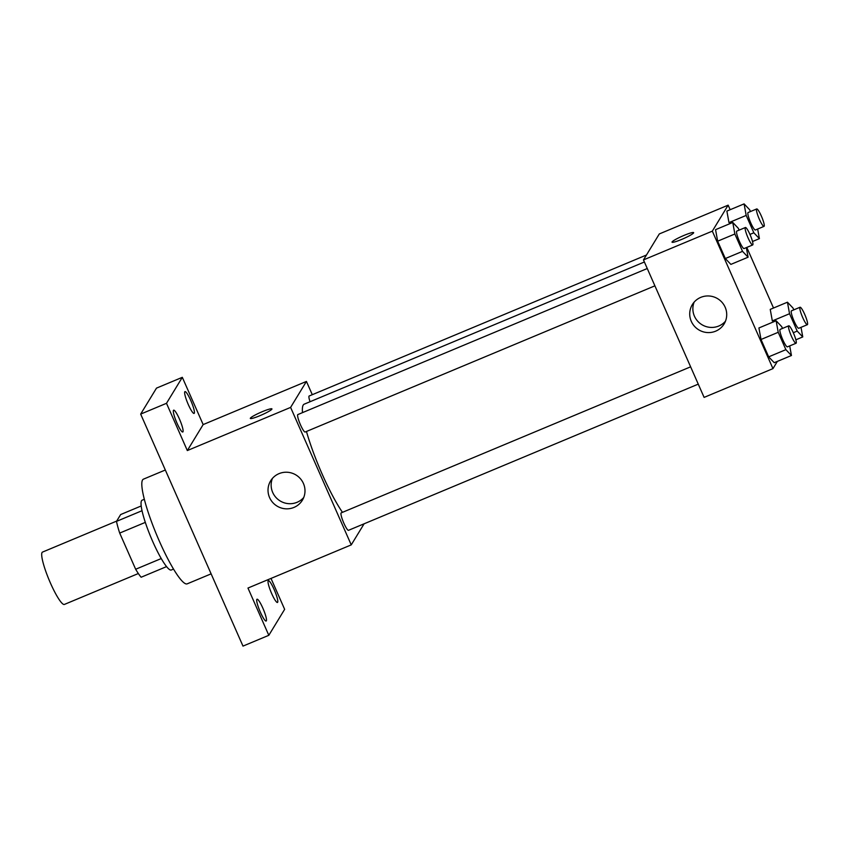 <?xml version="1.0" encoding="UTF-8"?>
<svg xmlns="http://www.w3.org/2000/svg" width="850" height="850" viewBox="0 0 850 850"><rect width="100%" height="100%" fill="white"/><g stroke="black" fill="none" stroke-linecap="round" stroke-linejoin="round"><path stroke-width="1.27" d="M116.673 521.092L42.5 552.096A28.369 4.654 67.3 0 0 49.151 580.061A28.369 4.654 67.3 0 0 64.377 604.435L138.337 573.527M161.245 558.556L135.66 569.256L119.701 533.077A36.614 6.003 67.3 0 1 116.493 521.379L120.657 514.548L141.206 505.962M135.66 569.256A36.614 6.003 67.3 0 0 141.132 577.235L166.558 566.61M173.517 569.075L171.307 569.999A37.825 6.194 -112.7 0 1 150.992 537.487A37.825 6.194 -112.7 0 1 142.131 500.204L144.341 499.279M145.318 522.378L119.701 533.077M142.035 510.712L116.493 521.379M165.325 470.007L143.448 479.156A56.737 9.297 67.3 0 0 156.74 535.086A56.737 9.297 67.3 0 0 187.202 583.844L211.129 573.846M271.012 578.425L284.644 609.333L268.812 635.311L242.994 646.106L140.664 414.099L156.496 388.121L182.314 377.326L203.161 424.586L306.436 381.427L312.29 394.687M274.146 589.528A11.815 1.934 -112.7 0 1 277.472 602.459A11.815 1.934 -112.7 0 1 271.681 593.587A11.815 1.934 -112.7 0 1 268.356 580.646A11.815 1.934 -112.7 0 1 274.146 589.528M262.831 608.101A11.815 1.934 -112.7 0 1 266.156 621.031A11.815 1.934 -112.7 0 1 260.355 612.159A11.815 1.934 -112.7 0 1 257.04 599.218A11.815 1.934 -112.7 0 1 262.831 608.101M268.812 635.311L247.966 588.051L351.241 544.882L290.604 407.405L187.329 450.564L166.494 403.304L140.664 414.099M293.951 507.429A18.594 18.211 31.4 0 1 270.629 480.856A18.594 18.211 31.4 0 1 295.981 474.98A18.594 18.211 31.4 0 1 293.951 507.429M166.494 403.304L182.314 377.326M179.456 419.061A11.815 1.934 -112.7 0 1 182.782 431.991A11.815 1.934 -112.7 0 1 176.981 423.119A11.815 1.934 -112.7 0 1 173.666 410.178A11.815 1.934 -112.7 0 1 179.456 419.061M190.772 400.488A11.815 1.934 -112.7 0 1 194.097 413.419A11.815 1.934 -112.7 0 1 188.296 404.547A11.815 1.934 -112.7 0 1 184.981 391.606A11.815 1.934 -112.7 0 1 190.772 400.488M187.329 450.564L203.161 424.586M644.385 261.991L304.194 404.175A63.92 10.476 67.3 0 0 302.504 412.622M306.457 431.471A63.92 10.476 67.3 0 0 342.476 512.337M290.604 407.405L306.436 381.427M364.098 523.802L351.241 544.882M647.264 268.526L297.861 414.566A9.456 1.551 67.3 0 0 300.071 423.884A9.456 1.551 67.3 0 0 305.15 432.013L654.904 285.834M646.457 255.021L309.177 395.994A9.456 1.551 67.3 0 0 310.038 401.731M698.254 384.136L348.511 530.315A9.456 1.551 -112.7 0 1 343.644 522.707A9.456 1.551 -112.7 0 1 341.073 512.996A9.456 1.551 -112.7 0 1 341.211 512.869L690.625 366.828M250.367 418.168A11.815 1.381 156.2 0 1 261.471 412.027A11.815 1.381 156.2 0 1 271.947 408.903A11.815 1.381 156.2 0 1 261.683 414.928A11.815 1.381 156.2 0 1 250.314 418.444A11.815 1.381 156.2 0 1 250.367 418.168M250.314 418.444A11.815 1.381 156.2 0 1 250.378 418.179A11.815 1.381 156.2 0 1 261.46 412.038A11.815 1.381 156.2 0 1 271.947 408.903M303.726 497.505A18.594 18.211 31.4 0 1 272.404 478.422M777.367 361.377L772.958 368.624L704.108 397.396L643.471 259.919L659.303 233.941L728.153 205.158L730.161 209.716M746.789 247.424L773.521 308.019M746.343 247.616L748.085 257.199L730.872 264.392L725.316 258.549L717.655 241.188L715.562 229.67L732.774 222.466L738.331 228.31L739.128 230.127M801.019 327.335L802.761 336.929L797.204 331.086L789.544 313.724L772.331 320.918L770.238 309.389L787.451 302.196L793.008 308.04L793.804 309.857M772.958 368.624L712.321 231.136L728.153 205.158M757.658 229.032L759.411 238.627L753.844 232.783L746.183 215.422L728.971 222.615L726.878 211.087L744.09 203.894L749.647 209.738L750.454 211.554M789.703 345.908L791.446 355.502L774.233 362.695L768.666 356.851L761.016 339.49L758.912 327.962L776.124 320.769L781.692 326.612L782.489 328.429M712.321 231.136L643.471 259.919M715.668 331.171A18.594 18.211 31.4 0 1 692.336 304.598A18.594 18.211 31.4 0 1 717.687 298.711A18.594 18.211 31.4 0 1 715.668 331.171M672.031 242.186A11.815 1.381 156.2 0 1 672.084 241.91A11.815 1.381 156.2 0 1 683.188 235.758A11.815 1.381 156.2 0 1 693.653 232.645A11.815 1.381 156.2 0 1 683.4 238.669A11.815 1.381 156.2 0 1 672.031 242.176A11.815 1.381 156.2 0 1 672.084 241.91A11.815 1.381 156.2 0 1 683.177 235.769A11.815 1.381 156.2 0 1 693.653 232.645M725.433 321.247A18.594 18.211 31.4 0 1 694.121 302.164M791.446 355.502L785.878 349.658L778.228 332.297L776.124 320.769M788.747 325.816L780.141 329.407A9.456 1.551 67.3 0 0 782.351 338.736A9.456 1.551 67.3 0 0 787.429 346.864L796.036 343.262A9.456 1.551 67.3 0 0 796.184 343.134A9.456 1.551 67.3 0 0 793.602 333.423A9.456 1.551 67.3 0 0 788.747 325.816A9.456 1.551 67.3 0 0 790.957 335.134A9.456 1.551 67.3 0 0 796.036 343.262M774.233 362.695L768.666 356.851L761.016 339.49L758.912 327.962M785.878 349.658L768.666 356.851M778.228 332.297L761.016 339.49M748.085 257.199L742.528 251.356L734.867 233.994L732.774 222.466M745.386 227.513L736.78 231.115A9.456 1.551 67.3 0 0 739.001 240.433A9.456 1.551 67.3 0 0 744.079 248.561L752.686 244.959A9.456 1.551 67.3 0 0 752.824 244.832A9.456 1.551 67.3 0 0 750.253 235.121A9.456 1.551 67.3 0 0 745.386 227.513A9.456 1.551 67.3 0 0 747.607 236.831A9.456 1.551 67.3 0 0 752.686 244.959M730.872 264.392L725.316 258.549L717.655 241.188L715.562 229.67M742.528 251.356L725.316 258.549M734.867 233.994L717.655 241.188M789.544 313.724L787.451 302.196M800.062 307.243L791.456 310.834A9.456 1.551 67.3 0 0 793.677 320.163A9.456 1.551 67.3 0 0 798.756 328.281L807.362 324.689A9.456 1.551 67.3 0 0 807.5 324.551A9.456 1.551 67.3 0 0 804.918 314.851A9.456 1.551 67.3 0 0 800.062 307.243A9.456 1.551 67.3 0 0 802.283 316.561A9.456 1.551 67.3 0 0 807.362 324.689M802.761 336.929L795.866 339.809M797.204 331.086L793.294 332.722M772.331 320.918L770.238 309.389M746.183 215.422L744.09 203.894M756.713 208.941L748.106 212.532A9.456 1.551 67.3 0 0 750.316 221.861A9.456 1.551 67.3 0 0 755.395 229.989L764.001 226.387A9.456 1.551 67.3 0 0 764.139 226.259A9.456 1.551 67.3 0 0 761.568 216.548A9.456 1.551 67.3 0 0 756.713 208.941A9.456 1.551 67.3 0 0 758.923 218.259A9.456 1.551 67.3 0 0 764.001 226.387M759.411 238.627L752.505 241.506M753.844 232.783L749.934 234.419M728.971 222.615L726.878 211.087"/></g></svg>
